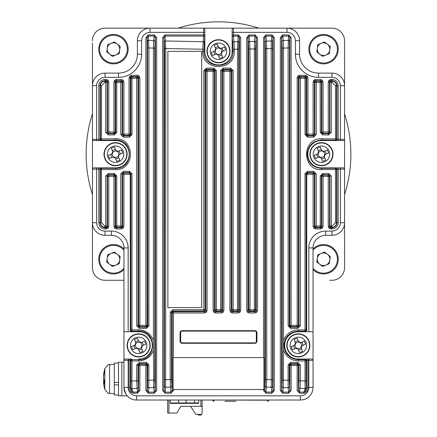 <?xml version="1.0" encoding="UTF-8"?>
<svg xmlns="http://www.w3.org/2000/svg" width="437" height="437" viewBox="0 0 437 437"><rect width="100%" height="100%" fill="white"/><g stroke="black" fill="none" stroke-linecap="round" stroke-linejoin="round"><path stroke-width="0.66" d="M141.025 342.624L140.599 342.799A3.239 3.239 0 0 0 135.459 344.924A3.239 3.239 0 0 0 141.266 347.333A3.239 3.239 0 0 0 141.867 345.875L145.865 344.225A28.716 12.815 -112.4 0 0 145.248 342.679A28.716 12.815 -112.4 0 0 144.592 341.15L141.025 342.624A3.643 3.643 0 0 0 138.961 341.767L137.486 338.194A28.716 12.815 157.6 0 0 134.41 339.467L135.885 343.034A3.643 3.643 0 0 0 135.033 345.099L131.461 346.574A28.716 12.815 67.6 0 0 132.078 348.12A28.716 12.815 67.6 0 0 132.733 349.649L136.3 348.174A3.643 3.643 0 0 0 138.365 349.032L139.84 352.599A28.716 12.815 -22.4 0 0 142.915 351.332L141.441 347.759A3.643 3.643 0 0 0 142.298 345.7M146.275 342.253A8.232 8.232 0 0 0 135.519 337.79A8.232 8.232 0 0 0 131.051 348.54A8.232 8.232 0 0 0 141.807 353.009A8.232 8.232 0 0 0 146.275 342.253M143.074 356.079A11.553 11.553 0 0 0 149.345 340.986A11.553 11.553 0 0 0 134.252 334.72A11.553 11.553 0 0 0 127.986 349.813A11.553 11.553 0 0 0 143.074 356.079M136.3 348.174L136.726 347.999M135.459 344.924L135.033 345.099M135.077 348.682L133.804 345.607M141.943 348.983L138.868 350.256M141.867 345.875A3.239 3.239 0 0 0 140.599 342.799M142.249 342.116L143.522 345.192M135.383 341.81L138.458 340.543M139.141 342.193L138.961 341.767M135.885 343.034L136.065 343.466M138.185 348.606L138.365 349.032M141.441 347.759L141.266 347.333M300.7 342.624L300.274 342.799A3.239 3.239 0 0 0 295.133 344.924A3.239 3.239 0 0 0 300.935 347.333A3.239 3.239 0 0 0 301.541 345.875L305.539 344.225A28.716 12.815 -112.4 0 0 304.922 342.679A28.716 12.815 -112.4 0 0 304.267 341.15L300.7 342.624A3.643 3.643 0 0 0 298.635 341.767L297.16 338.194A28.716 12.815 157.6 0 0 294.085 339.467L295.559 343.034A3.643 3.643 0 0 0 294.702 345.099L291.135 346.574A28.716 12.815 67.6 0 0 291.752 348.12A28.716 12.815 67.6 0 0 292.408 349.649L295.975 348.174A3.643 3.643 0 0 0 298.039 349.032L299.514 352.599A28.716 12.815 -22.4 0 0 302.59 351.332L301.115 347.759A3.643 3.643 0 0 0 301.967 345.7M305.949 342.253A8.232 8.232 0 0 0 295.193 337.79A8.232 8.232 0 0 0 290.725 348.54A8.232 8.232 0 0 0 301.481 353.009A8.232 8.232 0 0 0 305.949 342.253M302.748 356.079A11.553 11.553 0 0 0 309.014 340.986A11.553 11.553 0 0 0 293.926 334.72A11.553 11.553 0 0 0 287.655 349.813A11.553 11.553 0 0 0 302.748 356.079M295.975 348.174L296.401 347.999M295.133 344.924L294.702 345.099M294.751 348.682L293.478 345.607M301.617 348.983L298.542 350.256M301.541 345.875A3.239 3.239 0 0 0 300.274 342.799M301.923 342.116L303.196 345.192M295.057 341.81L298.132 340.543M298.815 342.193L298.635 341.767M295.559 343.034L295.734 343.466M297.859 348.606L298.039 349.032M301.115 347.759L300.935 347.333M323.812 151.437L323.38 151.612A3.239 3.239 0 0 0 318.24 153.737A3.239 3.239 0 0 0 324.046 156.146A3.239 3.239 0 0 0 324.653 154.687L328.651 153.037A28.716 12.815 -112.4 0 0 328.034 151.492A28.716 12.815 -112.4 0 0 327.379 149.962L323.812 151.437A3.643 3.643 0 0 0 321.747 150.579L320.272 147.007A28.716 12.815 157.6 0 0 317.196 148.28L318.671 151.847A3.643 3.643 0 0 0 317.814 153.911L314.247 155.386A28.716 12.815 67.6 0 0 314.858 156.932A28.716 12.815 67.6 0 0 315.514 158.462L319.086 156.987A3.643 3.643 0 0 0 321.146 157.844L322.621 161.411A28.716 12.815 -22.4 0 0 325.696 160.144L324.221 156.572A3.643 3.643 0 0 0 325.079 154.512M329.056 151.065A8.232 8.232 0 0 0 318.305 146.603A8.232 8.232 0 0 0 313.837 157.353A8.232 8.232 0 0 0 324.593 161.821A8.232 8.232 0 0 0 329.056 151.065M325.86 164.891A11.553 11.553 0 0 0 332.125 149.798A11.553 11.553 0 0 0 317.033 143.533A11.553 11.553 0 0 0 310.767 158.626A11.553 11.553 0 0 0 325.86 164.891M319.086 156.987L319.513 156.812M318.24 153.737L317.814 153.911M317.863 157.495L316.59 154.419M324.729 157.795L321.654 159.068M324.653 154.687A3.239 3.239 0 0 0 323.38 151.612M325.035 150.929L326.302 154.004M318.163 150.623L321.239 149.356M321.922 151.005L321.747 150.579M318.671 151.847L318.846 152.278M320.971 157.418L321.146 157.844M324.221 156.572L324.046 156.146M117.914 151.437L117.487 151.612A3.239 3.239 0 0 0 112.347 153.737A3.239 3.239 0 0 0 118.154 156.146A3.239 3.239 0 0 0 118.76 154.687L122.753 153.037A28.716 12.815 -112.4 0 0 122.141 151.492A28.716 12.815 -112.4 0 0 121.486 149.962L117.914 151.437A3.643 3.643 0 0 0 115.854 150.579L114.379 147.007A28.716 12.815 157.6 0 0 111.304 148.28L112.779 151.847A3.643 3.643 0 0 0 111.921 153.911L108.349 155.386A28.716 12.815 67.6 0 0 108.966 156.932A28.716 12.815 67.6 0 0 109.621 158.462L113.188 156.987A3.643 3.643 0 0 0 115.253 157.844L116.728 161.411A28.716 12.815 -22.4 0 0 119.804 160.144L118.329 156.572A3.643 3.643 0 0 0 119.186 154.512M123.163 151.065A8.232 8.232 0 0 0 112.407 146.603A8.232 8.232 0 0 0 107.944 157.353A8.232 8.232 0 0 0 118.695 161.821A8.232 8.232 0 0 0 123.163 151.065M119.967 164.891A11.553 11.553 0 0 0 126.233 149.798A11.553 11.553 0 0 0 111.14 143.533A11.553 11.553 0 0 0 104.875 158.626A11.553 11.553 0 0 0 119.967 164.891M113.188 156.987L113.62 156.812M112.347 153.737L111.921 153.911M111.965 157.495L110.698 154.419M118.837 157.795L115.761 159.068M118.76 154.687A3.239 3.239 0 0 0 117.487 151.612M119.137 150.929L120.41 154.004M112.271 150.623L115.346 149.356M116.029 151.005L115.854 150.579M112.779 151.847L112.954 152.278M115.078 157.418L115.253 157.844M118.329 156.572L118.154 156.146M220.86 48.485L220.434 48.665A3.239 3.239 0 0 0 215.294 50.785A3.239 3.239 0 0 0 221.1 53.199A3.239 3.239 0 0 0 221.706 51.741L225.7 50.086A28.716 12.815 -112.4 0 0 225.088 48.54A28.716 12.815 -112.4 0 0 224.432 47.01L220.86 48.485A3.643 3.643 0 0 0 218.8 47.633L217.326 44.061A28.716 12.815 157.6 0 0 214.25 45.333L215.725 48.9A3.643 3.643 0 0 0 214.867 50.965L211.3 52.44A28.716 12.815 67.6 0 0 211.912 53.986A28.716 12.815 67.6 0 0 212.568 55.515L216.14 54.041A3.643 3.643 0 0 0 218.2 54.898L219.674 58.465A28.716 12.815 -22.4 0 0 222.75 57.192L221.275 53.625A3.643 3.643 0 0 0 222.133 51.561M226.109 48.119A8.232 8.232 0 0 0 215.354 43.651A8.232 8.232 0 0 0 210.891 54.407A8.232 8.232 0 0 0 221.646 58.875A8.232 8.232 0 0 0 226.109 48.119M222.914 61.945A11.553 11.553 0 0 0 229.179 46.852A11.553 11.553 0 0 0 214.086 40.586A11.553 11.553 0 0 0 207.821 55.674A11.553 11.553 0 0 0 222.914 61.945M216.14 54.041L216.566 53.866M215.294 50.785L214.867 50.965M214.917 54.543L213.644 51.468M221.783 54.849L218.708 56.122M221.706 51.741A3.239 3.239 0 0 0 220.434 48.665M222.083 47.983L223.356 51.058M215.217 47.677L218.292 46.404M218.975 48.059L218.8 47.633M215.725 48.9L215.9 49.326M218.025 54.467L218.2 54.898M221.275 53.625L221.1 53.199M164.607 379.666L170.201 379.534L170.201 312.297L172.719 309.767L203.8 309.713L203.8 70.619L206.324 68.101L213.851 68.096L216.37 70.614L216.37 309.707L220.63 309.707L220.63 70.614L223.149 68.096L230.676 68.101L233.2 70.619L233.2 309.713L237.471 309.718L237.471 49.212L234.248 49.244L234.248 51.266C235.199 71.586 201.785 71.542 202.752 51.266L202.752 49.244L165.792 48.512L165.661 387.204A1.262 1.125 -174 0 1 164.399 386.073L164.607 48.512L163.935 37.691L165.142 36.063L165.142 34.938L203.582 34.938L203.582 32.354L204.844 32.354L204.844 29.416L204.844 51.266A13.656 13.656 0 0 0 218.5 64.922A13.656 13.656 0 0 0 232.156 51.266L232.156 29.416A1.262 1.262 0 0 1 233.418 28.154L286.989 28.154A12.607 12.607 0 0 1 299.596 40.761L299.596 54.204A18.911 18.911 0 0 0 318.507 73.116L331.951 73.116A12.607 12.607 0 0 1 344.558 85.718L344.558 222.701A12.607 12.607 0 0 1 331.951 235.308A12.607 12.607 0 0 0 344.558 222.701A12.607 12.607 0 0 1 331.951 235.308L325.647 235.308A12.607 12.607 0 0 0 313.045 247.916L313.045 331.743L298.334 331.743A13.656 13.656 0 0 0 284.678 345.399A13.656 13.656 0 0 0 298.334 359.056L311.783 359.056A1.262 1.262 0 0 1 313.045 360.317L313.045 331.743M320.255 132.444L320.108 81.178A1.262 1.256 45 0 1 321.364 82.435L321.364 132.444L320.255 132.444L322.796 134.946L328.777 134.907L331.284 132.373L329.859 132.373L329.859 82.364L329.493 81.998L329.859 81.107L330.754 80.741L330.754 79.479L331.951 79.479A6.238 6.238 0 0 1 338.189 85.718L338.189 139.294L340.357 139.294L340.357 85.718A8.401 8.401 0 0 0 331.951 77.316L318.507 77.316A23.112 23.112 0 0 1 295.396 54.204L295.396 40.761A8.401 8.401 0 0 0 286.989 32.354L233.418 32.354L233.418 28.154L331.951 28.154L203.582 28.154L203.582 32.354L150.011 32.354A8.401 8.401 0 0 0 141.604 40.761L141.604 54.204A23.112 23.112 0 0 1 118.493 77.316L105.049 77.316A8.401 8.401 0 0 0 96.643 85.718L96.643 139.294L99.893 139.294L100.406 138.895L100.406 85.718C100.685 82.899 102.231 81.358 105.049 81.102L105.88 81.107L105.716 82.364L104.88 82.358L101.493 85.718L101.493 138.895L115.401 138.802C135.426 137.682 135.377 170.763 115.401 169.616L101.493 169.523L101.493 222.701L104.88 226.066L105.049 227.322C102.236 227.065 100.69 225.525 100.406 222.701L100.068 222.701A4.982 4.982 0 0 0 105.049 227.682L106.246 227.682L106.246 228.939L105.049 228.939A6.238 6.238 0 0 1 98.811 222.701L98.811 169.13L96.643 169.13L96.643 167.868L93.704 167.868L115.554 167.868A13.656 13.656 0 0 0 129.21 154.212A13.656 13.656 0 0 0 115.554 140.556L93.704 140.556A1.262 1.262 0 0 1 92.442 139.294L92.442 85.718A12.607 12.607 0 0 1 105.049 73.116A12.607 12.607 0 0 0 92.442 85.718L92.442 205.472M123.955 331.743L123.955 247.916A12.607 12.607 0 0 0 111.353 235.308L105.049 235.308A12.607 12.607 0 0 1 92.442 222.701L92.442 169.13A1.262 1.262 0 0 1 93.704 167.868A1.262 1.262 0 0 0 92.442 169.13L96.643 169.13L96.643 222.701A8.401 8.401 0 0 0 105.049 231.107L111.353 231.107A16.808 16.808 0 0 1 128.161 247.916L128.161 331.743L123.955 331.743L123.955 387.417L125.561 393.568M255.164 36.069L255.284 34.949L255.05 36.063L256.257 37.691L255.536 48.944L255.536 309.746A1.262 1.256 135 0 1 254.279 311.002L249.959 310.997A1.262 1.256 -135 0 1 248.702 309.735L248.702 49.026L247.976 37.691L249.183 36.063L250.008 49.026L250.008 309.735L254.334 309.746L254.279 311.002L254.995 311.718L254.995 312.979L256.776 312.242L257.513 310.461L256.257 310.461L255.885 311.352L254.995 311.718L249.237 311.718L249.237 312.979L247.457 312.242L248.342 311.352L247.976 310.461L246.719 310.461L247.457 312.242M249.063 36.069L248.948 34.949L246.719 37.691L247.976 37.691L247.976 310.461L248.702 309.735L250.008 309.735L249.959 310.997L249.237 311.718L248.342 311.352M265.467 379.534L271.208 379.666L271.208 48.512L266.799 48.638L266.799 379.534L265.991 392.109L264.784 390.487L265.467 379.534L265.467 48.638L264.784 37.691L263.527 37.691L265.756 34.949L265.991 36.063L265.756 34.949M271.972 36.069L272.093 34.949L271.858 36.063L273.065 37.691L274.321 37.691L274.321 390.487L273.065 390.487L271.858 392.109L265.991 392.109L265.991 393.24L263.527 390.487L264.784 390.487L264.784 37.691L265.871 36.069M204.844 37.123L204.237 42.853L204.035 51.266C203.134 69.92 233.85 69.958 232.965 51.266L232.763 42.853L232.156 37.085L233.418 36.02L234.019 41.728L237.652 41.69A1.262 1.125 6 0 1 238.908 42.815L238.7 49.212L237.471 49.212L238.241 34.938L238.356 36.069L239.449 37.691L240.705 37.691L238.476 34.949M232.167 37.194A1.262 1.125 -6 0 1 233.424 36.063L238.356 36.069M238.7 49.212L238.7 309.718L239.449 310.461L240.705 310.461L239.968 312.242L239.077 311.352L238.187 311.718L238.187 312.979L239.968 312.242M238.908 42.815L239.449 37.691L239.449 310.461L239.077 311.352M231.534 311.352L232.429 311.718L238.187 311.718L237.444 310.975A1.262 1.256 135 0 0 238.7 309.718L237.471 309.718L237.444 310.975L233.178 310.969A1.262 1.256 -135 0 1 231.916 309.713L233.2 309.713L233.178 310.969L232.429 311.718L232.429 312.979L230.649 312.242L231.534 311.352L231.168 310.461L229.911 310.461L230.649 312.242M220.63 70.614L221.881 70.614L221.881 309.707L222.641 310.461L223.897 310.461L223.16 312.242L222.275 311.352L221.379 311.718L221.379 312.979L223.16 312.242M223.149 68.096L223.143 69.352L223.897 70.111A1.262 1.256 -45 0 0 222.641 71.368L222.641 310.461L222.275 311.352M214.725 311.352L215.621 311.718L221.379 311.718L220.625 310.964A1.262 1.256 135 0 0 221.881 309.707L220.63 309.707L220.625 310.964L216.375 310.964A1.262 1.256 -135 0 1 215.119 309.707L216.37 309.707L216.375 310.964L215.621 311.718L215.621 312.979L213.84 312.242L214.725 311.352L214.359 310.461L213.103 310.461L213.84 312.242M203.8 70.619L205.084 70.619L205.084 309.713L205.832 310.461L207.089 310.461L206.351 312.242L205.466 311.352L204.571 311.718L204.571 312.979L206.351 312.242M206.324 68.101L206.34 69.357L207.089 70.111A1.262 1.256 -45 0 0 205.832 71.368L205.832 310.461L205.466 311.352M170.201 312.297L171.533 312.297L171.533 379.534L172.216 390.487L171.009 392.109L170.479 387.056L165.661 387.204L165.142 392.109L163.935 390.487L163.935 37.691L162.679 37.691L164.907 34.949L165.028 36.069M104.88 226.066L105.716 226.055L105.716 176.051L108.223 173.516L114.204 173.478L116.745 175.98L116.745 225.984L120.77 225.962L120.77 173.855L123.272 171.32L129.445 171.282L131.979 173.789L131.979 329.891L138.545 329.859C145.843 330.225 150.803 333.813 153.425 340.636L153.425 350.157C150.798 356.985 145.838 360.58 138.545 360.935L131.979 360.902L131.898 388.591L133.012 392.109L131.646 391.262L130.658 392.038A7.5 7.5 0 0 1 129.062 387.417L129.062 360.317L128.161 360.317L128.161 387.417A8.401 8.401 0 0 0 136.562 395.824L300.438 395.824A8.401 8.401 0 0 0 308.839 387.417L308.839 360.317L307.938 360.317L307.938 387.417A7.5 7.5 0 0 1 306.342 392.038L303.988 393.24L299.607 393.24L299.607 392.109L298.4 390.487L298.952 380.802L298.952 364.95L300.328 364.95L300.328 380.802L305.021 381.031L305.021 360.902L298.455 360.935C291.157 360.574 286.197 356.98 283.575 350.157L283.269 387.614L282.799 392.109L281.592 390.487L282.22 380.086L282.22 48.092L281.592 37.691L280.33 37.691L282.564 34.949L282.799 36.063L282.564 34.949M300.328 364.95L297.821 362.42L297.138 365.501L291.129 365.501L291.129 364.245A1.262 1.256 -45 0 0 289.868 365.501L289.261 364.895L290.534 363.65L291.129 364.245L297.138 364.245A1.262 1.256 45 0 1 298.4 365.501L298.4 390.487L297.138 390.487L297.138 365.501L298.4 365.501L298.952 364.95L297.701 363.682L290.534 363.65L290.638 362.388L288.109 364.895L289.261 364.895L289.261 380.261L289.868 390.487L288.666 392.109L282.799 392.109L282.799 393.24L280.33 390.487L281.592 390.487L281.592 37.691L282.679 36.069M316.23 134.569L314.831 134.569L314.831 82.462L316.23 82.462L316.088 81.2L320.108 81.178L320.545 80.741L321.435 81.107L321.807 81.998L321.364 82.435L316.23 82.462L316.23 134.569L313.728 137.103L307.555 137.136L305.021 134.634L305.021 78.321L300.328 78.349L300.328 325.844L297.821 328.373L290.638 328.406L288.109 325.898L288.109 47.912L288.666 34.938L288.781 36.069L289.868 37.691L291.129 37.691L288.901 34.949M282.012 41.69A1.262 1.125 -6 0 1 283.269 40.559L282.799 36.063L288.781 36.069M300.328 325.844L298.952 325.844L298.952 78.349L298.4 77.797L297.138 77.797L297.876 76.016L298.766 76.907L299.656 76.535L299.656 75.279L297.876 76.016M297.821 328.373L297.701 327.116L297.138 326.554A1.262 1.256 135 0 0 298.4 325.292L298.4 77.797L298.766 76.907M314.733 227.316L313.842 228.201L315.623 228.939L315.623 227.682L314.733 227.316L314.367 226.421L314.831 225.962A1.262 1.256 45 0 0 316.088 227.218L316.23 225.962L320.255 225.984L320.255 175.98L322.796 173.478L328.777 173.516L331.284 176.051L331.284 226.055L332.12 226.066L335.507 222.701L335.507 169.523L321.599 169.616C301.574 170.741 301.623 137.66 321.599 138.802L335.507 138.895L335.507 85.718L332.12 82.358L331.284 82.364L331.284 132.373M306.31 76.907L305.419 76.535L299.656 76.535L300.208 77.087A1.262 1.256 -45 0 0 298.952 78.349L300.328 78.349L300.208 77.087L304.895 77.065A1.262 1.256 45 0 1 306.151 78.321L305.021 78.321L304.895 77.065L305.419 76.535L305.419 75.279L307.2 76.016L306.31 76.907L306.676 77.797L307.938 77.797L307.2 76.016M321.435 227.316L322.326 228.201L323.063 226.421L321.807 226.421L321.435 227.316L320.545 227.682L320.108 227.245A1.262 1.256 -45 0 0 321.364 225.984L321.807 226.421L321.807 176.417L321.364 175.98L322.643 174.734L322.796 173.478M321.435 81.107L322.326 80.217L320.545 79.479L320.545 80.741L315.623 80.741L316.088 81.2A1.262 1.256 -45 0 0 314.831 82.462L314.367 81.998L313.105 81.998L313.842 80.217L314.733 81.107L315.623 80.741L315.623 79.479L313.842 80.217M313.728 137.103L313.586 135.841L313.105 135.366A1.262 1.256 135 0 0 314.367 134.104L314.367 81.998L314.733 81.107M329.859 227.316L328.974 228.201L330.754 228.939L330.754 227.682L329.859 227.316L329.493 226.421L329.859 226.055A1.262 1.256 45 0 0 331.12 227.316L331.284 226.055L329.859 226.055L329.859 176.051L331.284 176.051M328.777 134.907L328.236 133.263A1.262 1.256 135 0 0 329.493 132.007L329.493 81.998L328.236 81.998L328.974 80.217L329.859 81.107M154.321 36.069L154.436 34.949L154.201 36.063L155.408 37.691L154.78 48.092L154.78 380.086L155.408 390.487L154.201 392.109L153.731 387.614L153.425 350.157M148.219 36.069L148.099 34.949L145.871 37.691L147.132 37.691L148.334 36.063L148.891 47.912L148.891 325.898L146.362 328.406L139.179 328.373L136.672 325.844L136.672 78.349L131.979 78.321L131.979 134.634L129.445 137.136L123.272 137.103L120.77 134.569L120.77 82.462L116.745 82.435L116.745 132.444L114.204 134.946L108.223 134.907L105.716 132.373L105.716 82.364L107.141 82.364L107.141 132.373L105.716 132.373M138.234 76.907L139.124 76.016L137.344 75.279L137.344 76.535L138.234 76.907L138.6 77.797L138.048 78.349L138.048 325.844L136.672 325.844M129.062 77.797L130.324 77.797L130.69 76.907L131.581 76.535L132.105 77.065L131.979 78.321L130.849 78.321A1.262 1.256 -45 0 1 132.105 77.065L136.792 77.087L136.672 78.349L138.048 78.349A1.262 1.256 45 0 0 136.792 77.087L137.344 76.535L131.581 76.535L131.581 75.279L129.8 76.016L129.062 77.797L129.062 135.366A1.262 1.256 135 0 0 130.324 134.104L130.849 134.634L131.979 134.634M120.77 173.855L122.169 173.855L122.169 225.962L120.77 225.962L120.912 227.218A1.262 1.256 -45 0 0 122.169 225.962L122.633 226.421L123.895 226.421L123.158 228.201L122.267 227.316L122.633 226.421L122.633 174.314A1.262 1.256 135 0 1 123.895 173.057L129.062 173.057L130.259 174.314L123.895 174.314L123.895 226.421M105.049 228.939L105.049 227.322L105.88 227.316A1.262 1.256 -45 0 0 107.141 226.055L105.716 226.055L106.246 227.682L107.141 227.316L107.507 226.421L107.507 176.417A1.262 1.256 135 0 1 108.764 175.155L113.937 175.155A1.262 1.256 -135 0 1 115.193 176.417L115.193 226.421L115.636 225.984A1.262 1.256 45 0 0 116.892 227.245L116.455 227.682L116.455 228.939L114.674 228.201L115.565 227.316L116.455 227.682L121.377 227.682L121.377 228.939L123.158 228.201M122.267 81.107L123.158 80.217L121.377 79.479L121.377 80.741L122.267 81.107L122.633 81.998L122.169 82.462L122.169 134.569L120.77 134.569M113.937 81.998L115.193 81.998L115.565 81.107L116.455 80.741L116.892 81.178L116.745 82.435L115.636 82.435A1.262 1.256 -45 0 1 116.892 81.178L120.912 81.2L120.77 82.462L122.169 82.462A1.262 1.256 45 0 0 120.912 81.2L121.377 80.741L116.455 80.741L116.455 79.479L114.674 80.217L113.937 81.998L113.937 133.263A1.262 1.256 135 0 0 115.193 132.007L115.636 132.444L116.745 132.444M105.716 176.051L107.141 176.051L107.141 226.055L107.507 226.421L108.764 226.421L108.026 228.201L107.141 227.316M106.246 79.479L106.246 80.741L107.141 81.107L107.507 81.998L107.141 82.364A1.262 1.256 45 0 0 105.88 81.107L106.246 80.741L105.049 80.741A4.982 4.982 0 0 0 100.068 85.718L100.068 139.234A1.262 1.256 45 0 0 101.329 140.49L98.811 140.556L98.811 85.718A6.238 6.238 0 0 1 105.049 79.479L106.246 79.479L108.026 80.217L107.141 81.107M344.558 43.039L344.558 139.294A1.262 1.262 0 0 1 343.296 140.556A1.262 1.262 0 0 0 344.558 139.294L340.357 139.294L340.357 140.556L343.296 140.556L321.446 140.556A13.656 13.656 0 0 0 307.79 154.212A13.656 13.656 0 0 0 321.446 167.868L343.296 167.868L340.357 167.868L340.357 169.13L338.189 169.13L338.189 222.701A6.238 6.238 0 0 1 331.951 228.939L330.754 228.939M336.009 140.556L335.337 140.157L321.446 140.064C312.826 140.834 308.085 145.548 307.206 154.212C308.074 162.87 312.821 167.584 321.446 168.36L321.599 169.616M283.575 350.157L283.575 340.636C286.202 333.813 291.162 330.219 298.455 329.859L305.021 329.891L304.895 331.153A1.262 1.256 -45 0 0 306.151 329.891L306.741 330.481L305.479 331.743L304.895 331.153L298.334 331.12C289.638 331.918 284.858 336.676 283.99 345.399C284.853 354.117 289.633 358.875 298.334 359.678L298.334 359.056L307.938 359.056L307.938 360.317L306.676 360.378A1.262 1.256 -135 0 0 305.419 359.116L305.753 359.056M201.703 307.61L167.89 307.61L167.89 51.342L201.703 51.342L201.703 307.61M282.22 380.086L288.109 380.261L288.109 364.895M290.638 362.388L297.821 362.42M148.891 364.895L148.788 387.81A1.262 1.125 -174 0 1 147.526 386.685L147.739 364.895L148.891 364.895L146.362 362.388L146.466 363.65L139.299 363.682L138.048 364.95L138.048 380.802L138.6 390.487L137.393 392.109L137.393 393.24L139.862 390.487L138.6 390.487L138.6 365.501L138.048 364.95L136.672 364.95L139.179 362.42L146.362 362.388M147.739 380.261L154.78 380.086M128.161 359.056L128.161 360.317L123.955 360.317A1.262 1.262 0 0 1 125.217 359.056L131.581 359.116A1.262 1.256 135 0 0 130.324 360.378L130.324 387.417A6.238 6.238 0 0 0 131.646 391.262L130.641 387.477L130.849 381.031L136.672 380.802L136.672 364.95M180.055 341.199A2.103 2.103 0 0 0 182.153 343.296L254.847 343.296A2.103 2.103 0 0 0 256.945 341.199L256.945 332.792A2.103 2.103 0 0 0 254.847 330.689L182.153 330.689A2.103 2.103 0 0 0 180.055 332.792L180.055 341.199M263.527 357.586L173.118 357.586L173.118 389.52L263.882 389.52L263.882 357.586L263.527 357.586L263.527 37.691M130.658 392.038L133.012 393.24L133.012 392.109L137.393 392.109L136.672 380.802L138.048 380.802M306.741 330.481L306.741 174.379L306.151 173.789L307.424 172.544L307.555 171.282L305.021 173.789L306.151 173.789L306.151 329.891L305.021 329.891L305.021 173.789M331.951 228.939L331.951 227.322L330.754 227.682L331.951 227.682A4.982 4.982 0 0 0 336.932 222.701L336.932 169.19A1.262 1.256 -135 0 0 335.671 167.928L335.337 168.267A1.262 1.256 -135 0 1 336.594 169.523L335.507 169.523L335.337 168.267L321.446 168.36L321.446 167.868L338.189 167.868L338.189 169.13L336.594 169.523L336.594 222.701C336.315 225.525 334.769 227.065 331.951 227.322L332.12 226.066M337.107 169.13L336.009 167.868M335.671 140.49A1.262 1.256 -45 0 0 336.932 139.234L336.932 85.718A4.982 4.982 0 0 0 331.951 80.741L330.754 80.741L331.284 82.364L329.859 82.364A1.262 1.256 -45 0 1 331.12 81.107L331.951 81.102C334.764 81.353 336.31 82.893 336.594 85.718L336.594 138.895L338.189 139.294L338.189 140.556L321.446 140.556L321.599 138.802M289.261 47.912L283.575 48.092L283.269 40.559L288.212 40.362A1.262 1.125 6 0 1 289.474 41.493L289.261 325.898L290.534 327.149L297.701 327.116L298.952 325.844L298.4 325.292L297.138 325.292L297.138 77.797M306.359 387.477L305.354 391.262L303.988 392.109L305.102 388.591L305.021 381.031L306.151 381.031L306.359 387.477A1.262 1.125 174.6 0 1 305.102 388.591L300.001 388.34L299.607 392.109L303.988 392.109L303.988 393.24M272.393 48.512L271.208 48.512L271.339 40.974A1.262 1.125 6 0 1 272.601 42.099L272.601 386.073A1.262 1.125 174 0 1 271.339 387.204L271.208 379.666L272.393 379.666M131.581 359.116L132.105 359.646L138.666 359.678L138.666 359.056A13.656 13.656 0 0 0 152.322 345.399A13.656 13.656 0 0 0 138.666 331.743L131.521 331.743L130.259 330.481L130.259 174.314M138.545 360.935L138.666 359.678C157.14 360.689 157.183 330.126 138.666 331.12L132.105 331.153L131.521 331.743L128.161 331.743L131.521 331.743M146.362 328.406L146.466 327.149L145.871 326.554L139.862 326.554A1.262 1.256 -135 0 1 138.6 325.292L138.6 77.797L139.862 77.797L139.862 325.292L138.6 325.292L138.048 325.844L139.299 327.116L146.466 327.149L147.739 325.898L147.526 41.493A1.262 1.125 -6 0 1 148.788 40.362L153.731 40.559L154.201 36.063L148.334 36.063L148.099 34.949M115.401 169.616L115.554 168.36C133.88 169.419 133.924 139.026 115.554 140.064L115.554 140.556L100.991 140.556M100.958 167.868L101.663 168.267L115.554 168.36L115.554 167.868L100.958 167.868L99.893 169.13L98.811 169.13L98.811 167.868L100.991 167.868M172.719 309.767L172.784 311.029L173.473 311.718L204.571 311.718L203.822 310.969A1.262 1.256 135 0 0 205.084 309.713L203.8 309.713L203.822 310.969L172.784 311.029L171.533 312.297L172.216 312.979L173.473 312.979L173.473 357.586M232.156 37.085L232.156 34.938L238.241 34.938M234.248 51.266L232.156 51.266L232.156 37.123M306.741 174.314L307.938 173.057L313.105 173.057L313.105 174.314L314.367 174.314A1.262 1.256 45 0 0 313.105 173.057L313.586 172.577L314.831 173.855L314.367 174.314L314.367 226.421L313.105 226.421L313.105 174.314L306.741 174.379M308.839 359.056L308.839 360.317L313.045 360.317L313.045 387.417A12.607 12.607 0 0 1 300.438 400.024L136.562 400.024A12.607 12.607 0 0 1 123.955 387.417L123.955 362.207L118.493 362.207L118.493 395.824L121.857 395.824L121.857 362.207L121.857 395.824L127.167 395.824M92.442 43.039L92.442 85.718A12.607 12.607 0 0 1 105.049 73.116L118.493 73.116A18.911 18.911 0 0 0 137.404 54.204L137.404 40.761A12.607 12.607 0 0 1 150.011 28.154L203.582 28.154A1.262 1.262 0 0 1 204.844 29.416A1.262 1.262 0 0 0 203.582 28.154M295.396 54.204L299.596 54.204A18.911 18.911 0 0 0 318.507 73.116L331.951 73.116A12.607 12.607 0 0 1 344.558 85.718L344.558 40.761A12.607 12.607 0 0 0 331.951 28.154M344.558 265.385L344.558 169.13A1.262 1.262 0 0 0 343.296 167.868A1.262 1.262 0 0 1 344.558 169.13L340.357 169.13L340.357 222.701A8.401 8.401 0 0 1 331.951 231.107L325.647 231.107A16.808 16.808 0 0 0 308.839 247.916L308.839 331.743L305.479 331.743M130.849 381.031L130.849 360.902L131.979 360.902L132.105 359.646A1.262 1.256 135 0 0 130.849 360.902L130.144 360.317L129.062 360.317L129.062 359.056L131.247 359.056M96.643 140.556L93.704 140.556A1.262 1.262 0 0 1 92.442 139.294L96.643 139.294L96.643 140.556M204.833 37.194A1.262 1.125 -174 0 0 203.576 36.063L203.582 34.938L204.844 34.938L204.844 51.266L202.752 51.266M233.418 36.02L233.418 32.354L232.156 32.354L232.156 29.416M105.049 280.27L123.955 280.27L105.049 280.27A12.607 12.607 0 0 1 92.442 267.663L92.442 222.701A12.607 12.607 0 0 0 105.049 235.308A12.607 12.607 0 0 1 92.442 222.701L96.643 222.701M325.647 235.308A12.607 12.607 0 0 0 313.045 247.916A12.607 12.607 0 0 1 325.647 235.308L325.647 231.107M153.425 340.636L153.425 48.092L147.739 47.912M255.284 34.949L257.513 37.691L256.257 37.691L256.257 310.461L255.536 309.746L254.334 309.746L254.334 48.944L248.702 49.026M307.555 171.282L313.728 171.32L316.23 173.855L316.23 225.962L314.831 225.962L314.831 173.855L316.23 173.855M154.78 48.092L153.425 48.092L153.731 40.559A1.262 1.125 6 0 1 154.988 41.69M204.035 49.244L202.752 49.244L203.576 36.063L165.142 36.063L165.792 48.512L164.607 48.512M232.763 42.853A1.262 1.125 -6 0 1 234.019 41.728L234.248 49.244L232.965 49.244M255.536 48.944L254.334 48.944L254.487 41.417A1.262 1.125 6 0 1 255.743 42.542M265.259 42.247A1.262 1.125 -6 0 1 266.521 41.116L271.339 40.974L271.858 36.063L265.991 36.063L266.799 48.638L265.467 48.638M171.741 385.931A1.262 1.125 174 0 1 170.479 387.056L170.201 379.534L171.533 379.534M289.474 386.685A1.262 1.125 174 0 1 288.212 387.81L288.109 380.261L289.261 380.261M298.952 380.802L300.328 380.802L300.001 388.34A1.262 1.125 -174 0 1 298.744 387.209M104.88 82.358L105.049 79.479M114.204 134.946L114.357 133.684L115.636 132.444L115.636 82.435L115.193 81.998L115.193 132.007L108.764 132.007L108.764 133.263L108.381 133.646L114.357 133.684L113.937 133.263L108.764 133.263A1.262 1.256 -135 0 1 107.507 132.007L107.507 81.998L108.764 81.998L108.764 132.007L107.507 132.007L107.141 132.373L108.381 133.646L108.223 134.907M115.401 138.802L115.554 140.064L101.663 140.157A1.262 1.256 45 0 1 100.406 138.895L101.493 138.895L101.663 140.157L101.329 140.49M101.329 167.928A1.262 1.256 135 0 0 100.068 169.19L99.893 169.13M101.493 222.701L100.406 222.701L100.406 169.523A1.262 1.256 135 0 1 101.663 168.267L101.493 169.523L100.068 169.19L100.068 222.701L98.811 222.701M115.565 227.316L115.193 226.421L113.937 226.421L113.937 176.417L107.507 176.417L107.141 176.051L108.381 174.773L108.764 175.155L108.764 226.421M129.445 137.136L129.576 135.88L130.849 134.634L130.849 78.321L130.324 77.797L130.324 134.104L123.895 134.104L123.895 135.366L123.414 135.841L129.576 135.88L129.062 135.366L123.895 135.366A1.262 1.256 -135 0 1 122.633 134.104L122.633 81.998L123.895 81.998L123.895 134.104L122.633 134.104L122.169 134.569L123.414 135.841L123.272 137.103M108.223 173.516L108.381 174.773L114.357 174.734L115.636 175.98L115.193 176.417L113.937 176.417L114.204 173.478M116.745 175.98L115.636 175.98L115.636 225.984L116.745 225.984L116.892 227.245L120.912 227.218L121.377 227.682L122.267 227.316M122.169 173.855L123.414 172.577L123.895 173.057L123.895 174.314L122.633 174.314L122.169 173.855M145.871 37.691L145.871 325.292L139.862 325.292L139.179 328.373M123.272 171.32L123.414 172.577L129.576 172.544L130.849 173.789L130.259 174.379M129.445 171.282L129.576 172.544L129.062 173.057M147.526 41.493L147.132 37.691L147.132 325.292L145.871 325.292L145.871 326.554A1.262 1.256 135 0 0 147.132 325.292L147.739 325.898L148.891 325.898M131.979 173.789L130.849 173.789L130.849 329.891A1.262 1.256 45 0 0 132.105 331.153L131.979 329.891L130.849 329.891L130.259 330.481M131.903 388.537A1.262 1.12 -174.2 0 1 130.641 387.417L129.062 387.417M138.256 387.209A1.262 1.125 174 0 1 137 388.34L131.898 388.591A1.262 1.125 -174.6 0 1 130.641 387.477M156.67 37.691L155.408 37.691L155.408 390.487L156.67 390.487L156.67 37.691L154.436 34.949M139.179 362.42L139.299 363.682L139.862 364.245A1.262 1.256 -45 0 0 138.6 365.501L139.862 365.501L139.862 390.487M156.67 390.487L154.201 393.24L154.201 392.109L148.334 392.109L147.132 390.487L147.526 386.685M145.871 390.487L145.871 365.501L147.132 365.501L147.739 364.895L146.466 363.65L145.871 364.245L145.871 365.501L139.862 365.501L139.862 364.245L145.871 364.245A1.262 1.256 45 0 1 147.132 365.501L147.132 390.487L145.871 390.487L148.334 393.24L148.788 387.81L153.731 387.614A1.262 1.125 174 0 0 154.988 386.488M331.951 79.479L332.12 82.358M322.796 134.946L322.643 133.684L328.619 133.646L329.859 132.373L329.493 132.007L328.236 132.007L328.236 81.998M335.337 140.157L335.507 138.895L336.594 138.895A1.262 1.256 -45 0 1 335.337 140.157M323.063 81.998L323.063 132.007L321.807 132.007L321.364 132.444L322.643 133.684L323.063 133.263L323.063 132.007L328.236 132.007L328.236 133.263L323.063 133.263A1.262 1.256 -135 0 1 321.807 132.007L321.807 81.998L323.063 81.998L322.326 80.217M328.974 228.201L328.236 226.421L329.493 226.421L329.493 176.417A1.262 1.256 45 0 0 328.236 175.155L328.619 174.773L329.859 176.051L329.493 176.417L323.063 176.417L323.063 226.421M307.555 137.136L307.424 135.88L313.586 135.841L314.831 134.569L314.367 134.104L313.105 134.104L313.105 81.998M328.236 226.421L328.236 175.155L323.063 175.155A1.262 1.256 -45 0 0 321.807 176.417L323.063 176.417L323.063 175.155L322.643 174.734L328.619 174.773L328.777 173.516M305.021 134.634L306.151 134.634L307.424 135.88L307.938 135.366L307.938 134.104L313.105 134.104L313.105 135.366L307.938 135.366A1.262 1.256 -135 0 1 306.676 134.104L306.676 77.797L306.151 78.321L306.151 134.634L306.676 134.104L307.938 134.104L307.938 77.797M322.326 228.201L320.545 228.939L320.545 227.682L315.623 227.682L316.088 227.218L320.108 227.245L320.255 225.984L321.364 225.984L321.364 175.98L320.255 175.98M290.638 328.406L290.534 327.149L291.129 326.554L291.129 325.292L297.138 325.292L297.138 326.554L291.129 326.554A1.262 1.256 -135 0 1 289.868 325.292L289.868 37.691L289.474 41.493M307.938 173.057L307.424 172.544L313.586 172.577L313.728 171.32M288.109 325.898L291.129 325.292L291.129 37.691M306.342 392.038L305.354 391.262A6.238 6.238 0 0 0 306.676 387.417L306.359 387.417A1.262 1.12 174.2 0 1 305.097 388.537M307.938 387.417L306.676 387.417L306.676 360.378L306.151 360.902L305.021 360.902L304.895 359.646L305.419 359.116M282.012 386.488A1.262 1.125 -174 0 0 283.269 387.614L288.212 387.81L288.666 393.24L291.129 390.487L289.868 390.487L289.868 365.501L291.129 365.501L291.129 390.487M164.399 42.099A1.262 1.125 -6 0 1 165.661 40.974L202.981 41.728A1.262 1.125 -174 0 1 204.237 42.853M164.399 386.073L163.935 390.487L162.679 390.487L165.142 393.24L165.142 392.109L171.009 392.109L171.009 393.24L173.473 390.487L172.216 390.487L172.216 312.979A1.262 1.256 -45 0 1 173.473 311.718L173.473 312.979L204.571 312.979M213.851 68.096L213.857 69.352L206.34 69.357L205.084 70.619L205.832 71.368L207.089 71.368L207.089 310.461M216.37 70.614L215.119 70.614L213.857 69.352L213.103 70.111L213.103 71.368L207.089 71.368L207.089 70.111L213.103 70.111A1.262 1.256 45 0 1 214.359 71.368L214.359 310.461L215.119 309.707L215.119 70.614L214.359 71.368L213.103 71.368L213.103 310.461M230.676 68.101L230.66 69.357L223.143 69.352L221.881 70.614L222.641 71.368L223.897 71.368L223.897 310.461M233.2 70.619L231.916 70.619L230.66 69.357L229.911 70.111L229.911 71.368L223.897 71.368L223.897 70.111L229.911 70.111A1.262 1.256 45 0 1 231.168 71.368L231.168 310.461L231.916 309.713L231.916 70.619L231.168 71.368L229.911 71.368L229.911 310.461M274.321 390.487L271.858 393.24L271.339 387.204L266.521 387.056A1.262 1.125 -174 0 1 265.259 385.931M248.948 34.949L249.183 36.063L255.05 36.063L254.487 41.417L249.751 41.51A1.262 1.125 -6 0 0 248.495 42.635M131.215 359.056L130.144 360.317M99.893 139.294L100.958 140.556M204.844 37.085L203.582 36.02M336.042 140.556L337.107 139.294M306.856 360.317L305.785 359.056M306.151 381.031L306.151 360.902A1.262 1.256 -135 0 0 304.895 359.646L298.334 359.678L298.455 360.935M235.936 401.286L225.011 401.286M267.663 400.024L268.711 400.024M268.711 400.194A1.093 1.093 0 0 1 267.619 401.286L267.619 400.024M213.922 400.024L267.619 400.194M213.922 400.232L212.83 400.194A1.093 1.093 0 0 0 213.922 401.286L213.922 400.194M186.129 400.024L186.129 402.963L170.179 402.963L170.179 400.024L170.179 402.963A0.421 0.421 0 0 0 170.599 403.384L170.179 402.963A0.421 0.421 0 0 0 170.599 403.384L198.332 403.384M172.189 403.384L170.599 403.384M173.959 403.384L178.58 403.384L173.959 403.384M193.859 403.384L192.63 403.384M191.499 403.384L192.056 403.384M190.767 403.384L186.129 403.384L190.472 403.264M186.129 403.384L186.129 402.963L194.531 402.963A0.421 0.421 -90 0 1 194.11 403.384A0.421 0.421 -90 0 0 194.531 402.963L194.531 400.024L194.531 402.963L198.753 402.963L198.627 403.264L198.753 400.024M194.383 403.264L194.088 403.384M167.655 400.024L167.655 413.047L168.917 413.047L168.917 400.024M202.113 400.024L202.113 406.328L180.683 406.328L176.903 413.047L168.917 413.047M197.699 414.309L198.54 415.15L200.851 415.15L202.113 413.468L202.113 406.328M180.683 406.328L190.559 406.328L195.809 414.309L201.484 414.309M180.683 341.614L180.683 332.371A1.262 1.262 0 0 1 181.945 331.109L255.055 331.109A1.262 1.262 0 0 1 256.317 332.371L256.317 341.614A1.262 1.262 0 0 1 255.055 342.876L181.945 342.876A1.262 1.262 0 0 1 180.683 341.614M318.507 77.316L318.507 73.116L331.951 73.116A12.607 12.607 0 0 1 344.558 85.718L340.357 85.718M344.558 267.663L344.558 222.701L344.558 267.663A12.607 12.607 0 0 1 331.951 280.27L329.673 280.27M118.493 77.316L118.493 73.116A18.911 18.911 0 0 0 137.404 54.204L137.404 40.761A12.607 12.607 0 0 1 150.011 28.154L105.049 28.154A12.607 12.607 0 0 0 92.442 40.761M317.934 245.665A14.705 14.705 0 0 0 313.045 248.964A14.705 14.705 0 0 1 337.14 253.64A14.705 14.705 0 0 1 313.045 269.553A14.705 14.705 0 0 0 329.165 272.852M327.389 254.263A6.304 6.304 0 0 0 317.3 258.431A6.304 6.304 0 0 0 325.953 265.084A6.304 6.304 0 0 0 327.389 254.263A6.304 6.304 0 0 0 317.3 258.431M319.709 264.254A6.304 6.304 0 0 0 329.798 260.086M324.505 252.045L330.274 256.481L329.318 263.697L322.593 266.472L316.82 262.036L317.775 254.826L324.505 252.045M123.955 269.553A14.705 14.705 0 0 1 99.86 264.877A14.705 14.705 0 0 1 123.955 248.964M117.291 254.263A6.304 6.304 0 0 0 107.202 258.431A6.304 6.304 0 0 0 115.86 265.084A6.304 6.304 0 0 0 117.291 254.263A6.304 6.304 0 0 0 107.202 258.431M114.407 252.045L120.18 256.481L119.225 263.697L112.495 266.472L106.726 262.036L107.682 254.826L114.407 252.045M115.86 265.084A6.304 6.304 0 0 0 119.7 260.086M317.934 35.572A14.705 14.705 0 0 1 337.14 43.547A14.705 14.705 0 0 1 329.165 62.753A14.705 14.705 0 0 1 309.953 54.778A14.705 14.705 0 0 1 317.934 35.572A14.705 14.705 0 0 0 309.953 54.778A14.705 14.705 0 0 0 329.165 62.753M327.389 44.164A6.304 6.304 0 0 0 317.3 48.332A6.304 6.304 0 0 0 325.953 54.986A6.304 6.304 0 0 0 327.389 44.164A6.304 6.304 0 0 0 317.3 48.332M319.709 54.161A6.304 6.304 0 0 0 329.798 49.993M324.505 41.947L330.274 46.382L329.318 53.598L322.593 56.378L316.82 51.943L317.775 44.727L324.505 41.947M107.835 35.572A14.705 14.705 0 0 1 127.047 43.547A14.705 14.705 0 0 1 119.066 62.753A14.705 14.705 0 0 1 99.86 54.778A14.705 14.705 0 0 1 107.835 35.572A14.705 14.705 0 0 0 99.86 54.778A14.705 14.705 0 0 0 119.066 62.753M117.291 44.164A6.304 6.304 0 0 0 107.202 48.332A6.304 6.304 0 0 0 115.86 54.986A6.304 6.304 0 0 0 117.291 44.164A6.304 6.304 0 0 0 107.202 48.332M109.611 54.161A6.304 6.304 0 0 0 119.7 49.993M114.407 41.947L120.18 46.382L119.225 53.598L112.495 56.378L106.726 51.943L107.682 44.727L114.407 41.947M92.442 113.855A132.362 132.362 0 0 0 92.442 194.569M344.558 194.569A132.362 132.362 0 0 0 344.558 113.855M150.011 28.154L150.011 32.354M286.989 32.354L286.989 28.154L329.673 28.154M123.955 280.27L107.327 280.27M258.857 28.154A132.362 132.362 0 0 0 178.143 28.154M114.292 384.647L114.292 363.049L118.493 363.049M118.493 394.982L114.292 394.982L114.292 384.866L118.493 384.866M114.292 382.468L118.493 382.468M104.301 382.233L103.607 382.255L103.607 383.254A37.768 34.889 -0 0 0 103.711 384.079A37.817 37.817 0 0 0 104.809 389.362L104.809 368.664A37.817 37.817 0 0 0 103.711 373.946A37.768 34.889 180 0 0 103.607 374.771L103.662 375.771M103.711 379.016A37.768 14.465 -0 0 0 103.607 379.354L103.607 381.769A37.768 34.889 180 0 0 103.662 382.255M103.607 382.255A37.768 14.465 -0 0 0 104.35 383.997A36.735 30.372 -52.5 0 1 104.35 380.414A37.768 14.465 180 0 1 103.607 378.671L103.607 376.262A37.768 34.889 -0 0 1 104.35 372.056A36.735 12.591 -151.6 0 1 104.301 371.292A36.735 12.591 -151.6 0 1 104.35 370.571A37.768 34.889 180 0 0 103.711 373.946M104.306 381.714L103.607 381.769M142.959 355.789A11.242 11.242 0 0 0 149.055 341.106A11.242 11.242 0 0 0 134.372 335.004A11.242 11.242 0 0 0 128.27 349.693A11.242 11.242 0 0 0 142.959 355.789M302.628 355.789A11.242 11.242 0 0 0 308.73 341.106A11.242 11.242 0 0 0 294.041 335.004A11.242 11.242 0 0 0 287.945 349.693A11.242 11.242 0 0 0 302.628 355.789M325.74 164.602A11.242 11.242 0 0 0 331.841 149.918A11.242 11.242 0 0 0 317.153 143.817A11.242 11.242 0 0 0 311.057 158.505A11.242 11.242 0 0 0 325.74 164.602M119.847 164.602A11.242 11.242 0 0 0 125.943 149.918A11.242 11.242 0 0 0 111.26 143.817A11.242 11.242 0 0 0 105.159 158.505A11.242 11.242 0 0 0 119.847 164.602M222.794 61.655A11.242 11.242 0 0 0 228.89 46.972A11.242 11.242 0 0 0 214.206 40.87A11.242 11.242 0 0 0 208.11 55.559A11.242 11.242 0 0 0 222.794 61.655M255.885 311.352L256.776 312.242M130.69 76.907L129.8 76.016M115.565 81.107L114.674 80.217M297.138 390.487L299.607 393.24M288.666 393.24L282.799 393.24M280.33 390.487L280.33 37.691M282.799 34.938L288.666 34.938M299.656 75.279L305.419 75.279M315.623 79.479L320.545 79.479M330.754 79.479L328.974 80.217M240.705 37.691L240.705 310.461M238.187 312.979L232.429 312.979M221.379 312.979L215.621 312.979M265.991 34.938L271.858 34.938M274.321 37.691L272.093 34.949M271.858 393.24L265.991 393.24M263.527 390.487L263.527 389.52M173.473 389.52L173.473 390.487M171.009 393.24L165.142 393.24M162.679 390.487L162.679 37.691M108.764 81.998L108.026 80.217M116.455 79.479L121.377 79.479M123.895 81.998L123.158 80.217M131.581 75.279L137.344 75.279M139.862 77.797L139.124 76.016M148.334 34.938L154.201 34.938M154.201 393.24L148.334 393.24M137.393 393.24L133.012 393.24M254.995 312.979L249.237 312.979M246.719 310.461L246.719 37.691M249.183 34.938L255.05 34.938M257.513 37.691L257.513 310.461M298.455 329.859L298.334 331.743M335.507 222.701L338.189 222.701M335.671 167.928L336.042 167.868M335.507 85.718L338.189 85.718M272.601 386.073L273.065 390.487L273.065 37.691L272.601 42.099M138.545 329.859L138.666 331.743M101.493 85.718L98.811 85.718M320.545 228.939L315.623 228.939M313.105 226.421L313.842 228.201M121.377 228.939L116.455 228.939M113.937 226.421L114.674 228.201M106.246 228.939L108.026 228.201M308.839 387.417L313.045 387.417A12.607 12.607 0 0 1 300.438 400.024L300.438 395.824M136.562 395.824L136.562 400.024A12.607 12.607 0 0 1 123.955 387.417L128.161 387.417M128.161 247.916L123.955 247.916A12.607 12.607 0 0 0 111.353 235.308L111.353 231.107M286.989 28.154A12.607 12.607 0 0 1 299.596 40.761L295.396 40.761M105.049 235.308L105.049 231.107M92.442 85.718L96.643 85.718M105.049 73.116L105.049 77.316M137.404 54.204L141.604 54.204M137.404 40.761L141.604 40.761M331.951 77.316L331.951 73.116M308.839 247.916L313.045 247.916M331.951 231.107L331.951 235.308M340.357 222.701L344.558 222.701M282.22 48.092L283.575 48.092L283.575 340.636M125.217 359.056A1.262 1.262 0 0 0 123.955 360.317M313.045 360.317A1.262 1.262 0 0 0 311.783 359.056M178.58 403.384L178.58 400.024M200.851 406.328L200.851 400.024M313.045 268.313A13.864 13.864 0 0 0 336.364 253.963A13.864 13.864 0 0 0 313.045 250.21M123.955 250.21A13.864 13.864 0 0 0 100.636 264.554A13.864 13.864 0 0 0 123.955 268.313M119.066 272.852A14.705 14.705 0 0 1 99.86 264.877A14.705 14.705 0 0 1 107.835 245.665M328.843 61.978A13.864 13.864 0 0 0 336.364 43.869A13.864 13.864 0 0 0 318.251 36.347A13.864 13.864 0 0 0 310.734 54.456A13.864 13.864 0 0 0 328.843 61.978A13.864 13.864 0 0 1 310.734 54.456A13.864 13.864 0 0 1 318.251 36.347M118.749 61.978A13.864 13.864 0 0 0 126.266 43.869A13.864 13.864 0 0 0 108.157 36.347A13.864 13.864 0 0 0 100.636 54.456A13.864 13.864 0 0 0 118.749 61.978M114.292 393.721L109.589 393.311L109.589 364.72C109.25 363.688 107.66 365.004 104.809 368.664M194.531 402.963L194.11 403.384M109.589 364.72L114.292 364.305M109.589 393.311C109.239 394.338 107.649 393.021 104.809 389.362"/></g></svg>
